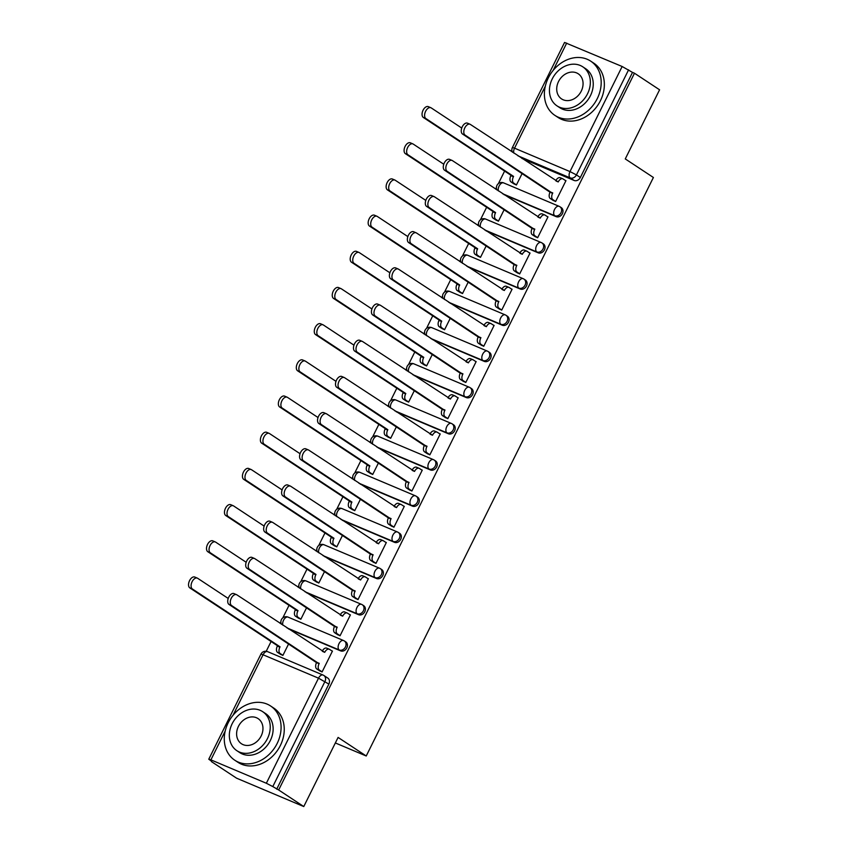 <?xml version="1.0" encoding="UTF-8"?>
<svg xmlns="http://www.w3.org/2000/svg" width="849" height="849" viewBox="0 0 849 849"><rect width="100%" height="100%" fill="white"/><g stroke="black" fill="none" stroke-linecap="round" stroke-linejoin="round"><path stroke-width="1.27" d="M503.945 194.612L556.159 216.654A5.2 4.234 -56.6 0 0 562.378 213.661A5.2 4.234 -56.6 0 0 561.327 207.676L559.937 206.753A5.2 4.234 123.4 0 1 560.998 212.749A5.2 4.234 123.4 0 1 554.768 215.731L502.555 193.699M485.978 230.801L538.202 252.832A5.2 4.234 -56.6 0 0 544.421 249.85A5.2 4.234 -56.6 0 0 543.36 243.854L541.98 242.941A5.2 4.234 123.4 0 1 543.031 248.937A5.2 4.234 123.4 0 1 536.812 251.92L484.599 229.877M468.022 266.979L520.235 289.021A5.2 4.234 -56.6 0 0 526.454 286.039A5.2 4.234 -56.6 0 0 525.404 280.043L524.013 279.13A5.2 4.234 123.4 0 1 525.064 285.115A5.2 4.234 123.4 0 1 518.845 288.108L466.632 266.066M450.055 303.167L502.268 325.209A5.2 4.234 -56.6 0 0 508.498 322.217A5.2 4.234 -56.6 0 0 507.437 316.231L506.046 315.308A5.2 4.234 123.4 0 1 507.108 321.304A5.2 4.234 123.4 0 1 500.889 324.286L448.665 302.255M432.099 339.356L484.312 361.398A5.2 4.234 -56.6 0 0 490.531 358.405A5.2 4.234 -56.6 0 0 489.48 352.409L488.09 351.497A5.2 4.234 123.4 0 1 489.141 357.493A5.2 4.234 123.4 0 1 482.922 360.475L430.708 338.443M414.132 375.545L466.345 397.576A5.2 4.234 -56.6 0 0 472.564 394.594A5.2 4.234 -56.6 0 0 471.513 388.598L470.123 387.685A5.2 4.234 123.4 0 1 471.184 393.681A5.2 4.234 123.4 0 1 464.955 396.663L412.741 374.621M396.165 411.723L448.389 433.765A5.2 4.234 -56.6 0 0 454.608 430.783A5.2 4.234 -56.6 0 0 453.546 424.787L452.167 423.874A5.2 4.234 123.4 0 1 453.217 429.859A5.2 4.234 123.4 0 1 446.998 432.852L394.785 410.81M378.208 447.911L430.422 469.953A5.2 4.234 -56.6 0 0 436.641 466.961A5.2 4.234 -56.6 0 0 435.59 460.975L434.2 460.052A5.2 4.234 123.4 0 1 435.25 466.048A5.2 4.234 123.4 0 1 429.032 469.03L376.818 446.998M360.241 484.1L412.455 506.131A5.2 4.234 -56.6 0 0 418.684 503.149A5.2 4.234 -56.6 0 0 417.623 497.153L416.233 496.241A5.2 4.234 123.4 0 1 417.294 502.237A5.2 4.234 123.4 0 1 411.075 505.219L358.851 483.177M342.285 520.278L394.498 542.32A5.2 4.234 -56.6 0 0 400.717 539.338A5.2 4.234 -56.6 0 0 399.667 533.342L398.277 532.429A5.2 4.234 123.4 0 1 399.327 538.425A5.2 4.234 123.4 0 1 393.108 541.407L340.895 519.365M324.318 556.466L376.531 578.509A5.2 4.234 -56.6 0 0 382.75 575.526A5.2 4.234 -56.6 0 0 381.7 569.53L380.31 568.618A5.2 4.234 123.4 0 1 381.371 574.603A5.2 4.234 123.4 0 1 375.141 577.596L322.928 555.554M306.351 592.655L358.575 614.697A5.2 4.234 -56.6 0 0 364.794 611.704A5.2 4.234 -56.6 0 0 363.733 605.719L362.353 604.796A5.2 4.234 123.4 0 1 363.404 610.792A5.2 4.234 123.4 0 1 357.185 613.774L304.971 591.742M288.395 628.844L340.608 650.875A5.2 4.234 -56.6 0 0 346.827 647.893A5.2 4.234 -56.6 0 0 345.776 641.897L344.386 640.984A5.2 4.234 123.4 0 1 345.437 646.98A5.2 4.234 123.4 0 1 339.218 649.963L287.004 627.92M504.603 171.084L498.374 183.639M496.432 187.544L495.646 189.136M486.636 207.273L480.407 219.817M478.465 223.733L477.679 225.314M468.669 243.461L462.44 256.005M460.498 259.921L459.712 261.503M450.713 279.639L444.483 292.194M442.541 296.11L441.756 297.691M432.746 315.828L426.516 328.383M424.574 332.288L423.789 333.88M414.79 352.017L408.56 364.561M406.618 368.477L405.833 370.058M396.823 388.205L390.593 400.749M388.651 404.665L387.866 406.247M378.856 424.383L372.626 436.938M370.684 440.854L369.899 442.435M360.899 460.572L354.67 473.126M352.728 477.032L351.942 478.624M342.932 496.761L336.703 509.304M334.761 513.221L333.975 514.802M324.976 532.949L318.746 545.493M316.804 549.409L316.019 550.99M307.009 569.127L300.779 581.682M298.837 585.587L298.052 587.179M289.042 605.316L282.813 617.86M280.87 621.776L280.085 623.357M271.086 641.504L266.225 651.279M211.634 761.266L208.769 759.208L210.902 759.855L266.353 783.256L318.513 678.181L263.063 654.77L233.029 715.272M303.772 806.55L278.663 789.984L634.468 73.226L659.577 89.792L625.267 158.922L653.401 177.483L366.227 755.992L338.093 737.431L303.772 806.55L236.574 778.183L211.454 761.617M545.313 86.184L514.536 148.172L512.403 147.524L564.564 42.45L622.147 66.498L632.505 72.398L580.345 177.483A5.2 4.234 123.4 0 1 574.126 180.466L521.912 158.423M632.505 72.398L634.468 73.226M276.71 789.156L328.871 684.082L318.513 678.181A5.2 2.993 -67.1 0 1 323.055 675.051A5.2 2.993 -67.1 0 1 323.342 675.21A5.2 4.234 123.4 0 1 323.904 675.507A5.2 4.234 123.4 0 1 324.955 681.503L272.794 786.577L278.663 789.984M272.794 786.577L266.353 783.256M319.224 670.572L322.089 671.962L332.447 651.087L331.609 650.727M297.999 617.839L300.864 619.229L306.627 607.608M337.18 634.383L340.046 635.774L350.414 614.899L349.565 614.538M315.955 581.661L318.821 583.051L324.594 571.419M355.147 598.195L358.013 599.585L368.37 578.71L367.532 578.36M333.922 545.472L336.788 546.862L342.561 535.231M373.114 562.006L375.969 563.396L386.337 542.522L385.488 542.171M351.889 509.283L354.744 510.673L360.517 499.053M391.071 525.828L393.936 527.218L404.304 506.344L403.455 505.983M369.846 473.095L372.711 474.485L378.484 462.864M409.038 489.64L411.903 491.03L422.261 470.155L421.422 469.794M387.813 436.917L390.678 438.307L396.441 426.676M426.994 453.451L429.859 454.841L440.228 433.966L439.379 433.616M405.769 400.728L408.634 402.118L414.408 390.487M444.961 417.262L447.826 418.663L458.184 397.778L457.346 397.428M423.736 364.539L426.601 365.93L432.374 354.309M462.928 381.084L465.793 382.474L476.151 361.6L475.302 361.239M441.703 328.351L444.558 329.752L450.331 318.12M480.884 344.896L483.75 346.286L494.118 325.411L493.269 325.05M459.659 292.173L462.525 293.563L468.298 281.932M498.851 308.707L501.717 310.097L512.074 289.222L511.236 288.872M477.626 255.984L480.492 257.374L486.265 245.754M516.808 272.529L519.673 273.919L530.041 253.044L529.192 252.684M495.583 219.795L498.448 221.186L504.221 209.565M534.774 236.34L537.64 237.731L547.998 216.856L547.159 216.495M513.549 183.607L516.415 185.008L522.188 173.376M552.741 200.152L555.607 201.542L565.965 180.667L565.126 180.306M335.344 742.949L366.227 755.992M280.032 654.027L282.897 655.417L288.671 643.797M328.871 684.082A5.2 4.234 -56.6 0 0 327.81 678.086L323.904 675.507A5.2 5.2 0 0 0 323.055 675.051L267.605 651.65A5.2 2.993 -67.1 0 1 267.891 651.799M332.373 651.236L329.55 649.368A5.2 2.993 112.9 0 0 329.263 649.22A5.2 2.993 112.9 0 0 324.721 652.34L236.85 594.831A5.975 3.438 112.9 0 0 236.521 594.661A5.975 3.438 112.9 0 0 231.161 598.545A5.975 3.438 112.9 0 0 231.544 605.507L319.075 663.706A5.2 2.993 112.9 0 0 319.298 670.01L316.751 668.938A5.2 2.993 -67.1 0 1 316.528 662.634L228.997 604.435A5.975 3.438 -67.1 0 1 228.614 597.463A5.975 3.438 -67.1 0 1 233.974 593.589L236.521 594.661M319.988 671.071L316.751 668.938M322.227 651.162A5.2 2.993 -67.1 0 1 326.716 648.137A5.2 2.993 -67.1 0 1 327.003 648.296M322.121 671.877L319.298 670.01M319.245 663.356L316.698 662.284M280.807 654.537L277.559 652.393A5.2 2.993 -67.1 0 1 277.336 646.089L279.883 647.171A5.2 2.993 112.9 0 0 280.106 653.475L282.94 655.332M228.222 598.449L197.658 578.296A5.975 3.438 112.9 0 0 197.329 578.116A5.975 3.438 112.9 0 0 191.97 582A5.975 3.438 112.9 0 0 192.362 588.962L280.064 646.821M277.517 645.749L189.815 587.89A5.975 3.438 -67.1 0 1 189.423 580.928A5.975 3.438 -67.1 0 1 194.782 577.044L197.329 578.116M350.34 615.047L347.506 613.18A5.2 2.993 112.9 0 0 347.23 613.031A5.2 2.993 112.9 0 0 342.678 616.151L254.806 558.653A5.975 3.438 112.9 0 0 254.488 558.472A5.975 3.438 112.9 0 0 249.118 562.356A5.975 3.438 112.9 0 0 249.51 569.318L337.042 627.517A5.2 2.993 112.9 0 0 337.265 633.832L334.718 632.749A5.2 2.993 -67.1 0 1 334.495 626.445L246.963 568.246A5.975 3.438 -67.1 0 1 246.571 561.285A5.975 3.438 -67.1 0 1 251.941 557.4L254.488 558.472M337.955 634.893L334.718 632.749M340.184 614.973A5.2 2.993 -67.1 0 1 344.683 611.959A5.2 2.993 -67.1 0 1 344.959 612.108M340.088 635.689L337.265 633.832M337.212 627.178L334.665 626.095M368.296 578.859L365.473 576.991A5.2 2.993 112.9 0 0 365.187 576.842A5.2 2.993 112.9 0 0 360.645 579.973L272.773 522.464A5.975 3.438 112.9 0 0 272.444 522.294A5.975 3.438 112.9 0 0 267.085 526.168A5.975 3.438 112.9 0 0 267.477 533.13L354.999 591.339A5.2 2.993 112.9 0 0 355.222 597.643L352.675 596.56A5.2 2.993 -67.1 0 1 352.452 590.257L264.93 532.058A5.975 3.438 -67.1 0 1 264.538 525.096A5.975 3.438 -67.1 0 1 269.897 521.212L272.444 522.294M355.911 598.704L352.675 596.56M358.151 578.785A5.2 2.993 -67.1 0 1 362.64 575.771A5.2 2.993 -67.1 0 1 362.926 575.919M358.055 599.511L355.222 597.643M355.179 590.989L352.632 589.917M298.763 618.348L295.526 616.215A5.2 2.993 -67.1 0 1 295.303 609.911L297.85 610.983A5.2 2.993 112.9 0 0 298.073 617.287L300.896 619.154M246.178 562.271L215.625 542.108A5.975 3.438 112.9 0 0 215.296 541.938A5.975 3.438 112.9 0 0 209.936 545.811A5.975 3.438 112.9 0 0 210.319 552.784L298.02 610.633M295.473 609.561L207.772 551.701A5.975 3.438 -67.1 0 1 207.389 544.74A5.975 3.438 -67.1 0 1 212.749 540.855L215.296 541.938M316.73 582.159L313.483 580.026A5.2 2.993 -67.1 0 1 313.27 573.722L315.817 574.794A5.2 2.993 112.9 0 0 316.03 581.098L318.863 582.966M264.145 526.083L233.581 505.919A5.975 3.438 112.9 0 0 233.263 505.749A5.975 3.438 112.9 0 0 227.893 509.633A5.975 3.438 112.9 0 0 228.285 516.595L315.987 574.444M313.44 573.372L225.738 515.513A5.975 3.438 -67.1 0 1 225.346 508.551A5.975 3.438 -67.1 0 1 230.716 504.677L233.263 505.749M277.177 743.437A32.495 26.436 -56.6 0 0 270.576 705.975A32.495 26.436 -56.6 0 0 228.19 722.764A32.495 26.436 -56.6 0 0 234.791 760.226A32.495 26.436 -56.6 0 0 277.177 743.437M234.791 760.226L237.953 762.306A32.495 26.436 -56.6 0 0 280.34 745.528A32.495 26.436 -56.6 0 0 273.739 708.066L270.576 705.975M262.67 711.664L265.567 713.574A23.401 19.028 123.4 0 1 270.322 740.551A23.401 19.028 123.4 0 1 239.8 752.639L236.903 750.718A23.401 19.028 -56.6 0 0 267.424 738.63A23.401 19.028 -56.6 0 0 262.67 711.664A23.401 19.028 -56.6 0 0 232.148 723.751A23.401 19.028 -56.6 0 0 236.903 750.718M238.42 726.394A15.08 12.268 -56.6 0 0 241.487 743.777A15.08 12.268 -56.6 0 0 261.152 735.987A15.08 12.268 -56.6 0 0 258.085 718.604A15.08 12.268 -56.6 0 0 238.42 726.394M597.282 98.59A32.495 26.436 -56.6 0 0 590.681 61.128A32.495 26.436 -56.6 0 0 548.305 77.917A32.495 26.436 -56.6 0 0 554.896 115.379A32.495 26.436 -56.6 0 0 597.282 98.59M554.896 115.379L558.058 117.459A32.495 26.436 -56.6 0 0 600.445 100.67A32.495 26.436 -56.6 0 0 593.844 63.208L590.681 61.128M582.775 66.816L585.672 68.727A23.401 19.028 123.4 0 1 590.426 95.704A23.401 19.028 123.4 0 1 559.916 107.781L557.008 105.87A23.401 19.028 -56.6 0 0 587.529 93.783A23.401 19.028 -56.6 0 0 582.775 66.816A23.401 19.028 -56.6 0 0 552.253 78.893A23.401 19.028 -56.6 0 0 557.008 105.87M558.525 81.546A15.08 12.268 -56.6 0 0 561.592 98.93A15.08 12.268 -56.6 0 0 581.257 91.14A15.08 12.268 -56.6 0 0 578.19 73.757A15.08 12.268 -56.6 0 0 558.525 81.546M386.263 542.681L383.43 540.813A5.2 2.993 112.9 0 0 383.154 540.664A5.2 2.993 112.9 0 0 378.612 543.784L290.729 486.275A5.975 3.438 112.9 0 0 290.411 486.106A5.975 3.438 112.9 0 0 285.041 489.99A5.975 3.438 112.9 0 0 285.434 496.952L372.966 555.15A5.2 2.993 112.9 0 0 373.189 561.454L370.642 560.382A5.2 2.993 -67.1 0 1 370.419 554.079L282.887 495.869A5.975 3.438 -67.1 0 1 282.494 488.907A5.975 3.438 -67.1 0 1 287.864 485.034L290.411 486.106M373.878 562.516L370.642 560.382M376.118 542.607A5.2 2.993 -67.1 0 1 380.607 539.582A5.2 2.993 -67.1 0 1 380.883 539.731M376.011 563.322L373.189 561.454M373.136 554.8L370.589 553.728M404.23 506.492L401.397 504.624A5.2 2.993 112.9 0 0 401.11 504.476A5.2 2.993 112.9 0 0 396.568 507.596L308.696 450.087A5.975 3.438 112.9 0 0 308.378 449.917A5.975 3.438 112.9 0 0 303.008 453.801A5.975 3.438 112.9 0 0 303.401 460.763L390.933 518.962A5.2 2.993 112.9 0 0 391.145 525.266L388.598 524.194A5.2 2.993 -67.1 0 1 388.386 517.89L300.854 459.691A5.975 3.438 -67.1 0 1 300.461 452.719A5.975 3.438 -67.1 0 1 305.831 448.845L308.378 449.917M391.845 526.327L388.598 524.194M394.074 506.418A5.2 2.993 -67.1 0 1 398.563 503.404A5.2 2.993 -67.1 0 1 398.85 503.553M393.978 527.133L391.145 525.266M391.102 518.622L388.555 517.54M422.186 470.304L419.364 468.436A5.2 2.993 112.9 0 0 419.077 468.287A5.2 2.993 112.9 0 0 414.535 471.418L326.663 413.909A5.975 3.438 112.9 0 0 326.334 413.728A5.975 3.438 112.9 0 0 320.975 417.612A5.975 3.438 112.9 0 0 321.368 424.574L408.889 482.784A5.2 2.993 112.9 0 0 409.112 489.088L406.565 488.005A5.2 2.993 -67.1 0 1 406.342 481.701L318.81 423.502A5.975 3.438 -67.1 0 1 318.428 416.541A5.975 3.438 -67.1 0 1 323.787 412.656L326.334 413.728M409.802 490.149L406.565 488.005M412.041 470.229A5.2 2.993 -67.1 0 1 416.53 467.215A5.2 2.993 -67.1 0 1 416.817 467.364M411.935 490.945L409.112 489.088M409.059 482.434L406.512 481.351M334.686 545.981L331.45 543.838A5.2 2.993 -67.1 0 1 331.227 537.534L333.774 538.606A5.2 2.993 112.9 0 0 333.997 544.909L336.83 546.777M282.101 489.894L251.548 469.741A5.975 3.438 112.9 0 0 251.219 469.561A5.975 3.438 112.9 0 0 245.86 473.445A5.975 3.438 112.9 0 0 246.252 480.407L333.954 538.266M331.407 537.184L243.705 479.335A5.975 3.438 -67.1 0 1 243.313 472.373A5.975 3.438 -67.1 0 1 248.672 468.489L251.219 469.561M352.653 509.793L349.417 507.649A5.2 2.993 -67.1 0 1 349.194 501.345L351.741 502.428A5.2 2.993 112.9 0 0 351.964 508.731L354.786 510.599M300.068 453.716L269.504 433.552A5.975 3.438 112.9 0 0 269.186 433.383A5.975 3.438 112.9 0 0 263.816 437.256A5.975 3.438 112.9 0 0 264.209 444.218L351.911 502.077M349.363 501.006L261.662 443.146A5.975 3.438 -67.1 0 1 261.269 436.184A5.975 3.438 -67.1 0 1 266.639 432.3L269.186 433.383M370.62 473.604L367.373 471.471A5.2 2.993 -67.1 0 1 367.15 465.167L369.697 466.239A5.2 2.993 112.9 0 0 369.92 472.543L372.753 474.411M318.035 417.528L287.471 397.364A5.975 3.438 112.9 0 0 287.142 397.194A5.975 3.438 112.9 0 0 281.783 401.068A5.975 3.438 112.9 0 0 282.176 408.04L369.877 465.889M367.33 464.817L279.629 406.958A5.975 3.438 -67.1 0 1 279.236 399.996A5.975 3.438 -67.1 0 1 284.595 396.122L287.142 397.194M440.153 434.115L437.32 432.258A5.2 2.993 112.9 0 0 437.044 432.099A5.2 2.993 112.9 0 0 432.491 435.229L344.62 377.72A5.975 3.438 112.9 0 0 344.301 377.55A5.975 3.438 112.9 0 0 338.931 381.424A5.975 3.438 112.9 0 0 339.324 388.386L426.856 446.595A5.2 2.993 112.9 0 0 427.079 452.899L424.532 451.827A5.2 2.993 -67.1 0 1 424.309 445.523L336.777 387.314A5.975 3.438 -67.1 0 1 336.384 380.352A5.975 3.438 -67.1 0 1 341.754 376.468L344.301 377.55M427.769 453.96L424.532 451.827M429.997 434.041A5.2 2.993 -67.1 0 1 434.497 431.027A5.2 2.993 -67.1 0 1 434.773 431.175M429.902 454.767L427.079 452.899M427.026 446.245L424.479 445.173M388.577 437.415L385.34 435.282A5.2 2.993 -67.1 0 1 385.117 428.978L387.664 430.05A5.2 2.993 112.9 0 0 387.887 436.354L390.71 438.222M335.992 381.339L305.438 361.175A5.975 3.438 112.9 0 0 305.109 361.005A5.975 3.438 112.9 0 0 299.75 364.89A5.975 3.438 112.9 0 0 300.132 371.851L387.834 429.7M385.287 428.628L297.585 370.78A5.975 3.438 -67.1 0 1 297.203 363.807A5.975 3.438 -67.1 0 1 302.562 359.934L305.109 361.005M458.11 397.937L455.287 396.069A5.2 2.993 112.9 0 0 455 395.921A5.2 2.993 112.9 0 0 450.458 399.041L362.587 341.531A5.975 3.438 112.9 0 0 362.258 341.362A5.975 3.438 112.9 0 0 356.898 345.246A5.975 3.438 112.9 0 0 357.291 352.208L444.812 410.407A5.2 2.993 112.9 0 0 445.035 416.71L442.488 415.639A5.2 2.993 -67.1 0 1 442.265 409.335L354.744 351.125A5.975 3.438 -67.1 0 1 354.351 344.163A5.975 3.438 -67.1 0 1 359.711 340.29L362.258 341.362M445.725 417.772L442.488 415.639M447.964 397.863A5.2 2.993 -67.1 0 1 452.453 394.838A5.2 2.993 -67.1 0 1 452.74 394.997M447.869 418.578L445.035 416.71M444.993 410.056L442.446 408.985M406.544 401.237L403.296 399.094A5.2 2.993 -67.1 0 1 403.084 392.79L405.631 393.872A5.2 2.993 112.9 0 0 405.854 400.176L408.677 402.033M353.959 345.15L323.395 324.997A5.975 3.438 112.9 0 0 323.076 324.817A5.975 3.438 112.9 0 0 317.706 328.701A5.975 3.438 112.9 0 0 318.099 335.663L405.801 393.522M403.254 392.44L315.552 334.591A5.975 3.438 -67.1 0 1 315.159 327.629A5.975 3.438 -67.1 0 1 320.529 323.745L323.076 324.817M476.077 361.748L473.243 359.88A5.2 2.993 112.9 0 0 472.967 359.732A5.2 2.993 112.9 0 0 468.425 362.852L380.543 305.353A5.975 3.438 112.9 0 0 380.225 305.173A5.975 3.438 112.9 0 0 374.865 309.057A5.975 3.438 112.9 0 0 375.247 316.019L462.779 374.218A5.2 2.993 112.9 0 0 463.002 380.522L460.455 379.45A5.2 2.993 -67.1 0 1 460.232 373.146L372.7 314.947A5.975 3.438 -67.1 0 1 372.308 307.985A5.975 3.438 -67.1 0 1 377.678 304.101L380.225 305.173M463.692 381.594L460.455 379.45M465.931 361.674A5.2 2.993 -67.1 0 1 470.42 358.66A5.2 2.993 -67.1 0 1 470.696 358.809M465.825 382.39L463.002 380.522M462.949 373.878L460.402 372.796M424.5 365.049L421.263 362.916A5.2 2.993 -67.1 0 1 421.04 356.601L423.587 357.684A5.2 2.993 112.9 0 0 423.81 363.988L426.644 365.855M371.915 308.972L341.362 288.809A5.975 3.438 112.9 0 0 341.033 288.639A5.975 3.438 112.9 0 0 335.673 292.512A5.975 3.438 112.9 0 0 336.066 299.474L423.768 357.333M421.221 356.262L333.519 298.402A5.975 3.438 -67.1 0 1 333.126 291.44A5.975 3.438 -67.1 0 1 338.486 287.556L341.033 288.639M494.044 325.56L491.21 323.692A5.2 2.993 112.9 0 0 490.934 323.543A5.2 2.993 112.9 0 0 486.381 326.674L398.51 269.165A5.975 3.438 112.9 0 0 398.192 268.995A5.975 3.438 112.9 0 0 392.822 272.869A5.975 3.438 112.9 0 0 393.214 279.83L480.746 338.04A5.2 2.993 112.9 0 0 480.959 344.344L478.412 343.261A5.2 2.993 -67.1 0 1 478.199 336.957L390.667 278.759A5.975 3.438 -67.1 0 1 390.275 271.797A5.975 3.438 -67.1 0 1 395.645 267.913L398.192 268.995M481.659 345.405L478.412 343.261M483.888 325.485A5.2 2.993 -67.1 0 1 488.377 322.471A5.2 2.993 -67.1 0 1 488.663 322.62M483.792 346.201L480.959 344.344M480.916 337.69L478.369 336.618M442.467 328.86L439.23 326.727A5.2 2.993 -67.1 0 1 439.007 320.423L441.554 321.495A5.2 2.993 112.9 0 0 441.777 327.799L444.6 329.667M389.882 272.784L359.318 252.62A5.975 3.438 112.9 0 0 359 252.45A5.975 3.438 112.9 0 0 353.63 256.334A5.975 3.438 112.9 0 0 354.022 263.296L441.724 321.145M439.177 320.073L351.475 262.214A5.975 3.438 -67.1 0 1 351.083 255.252A5.975 3.438 -67.1 0 1 356.453 251.378L359 252.45M512 289.371L509.177 287.514A5.2 2.993 112.9 0 0 508.891 287.355A5.2 2.993 112.9 0 0 504.348 290.485L416.477 232.976A5.975 3.438 112.9 0 0 416.148 232.806A5.975 3.438 112.9 0 0 410.789 236.68A5.975 3.438 112.9 0 0 411.181 243.652L498.703 301.851A5.2 2.993 112.9 0 0 498.925 308.155L496.378 307.083A5.2 2.993 -67.1 0 1 496.156 300.779L408.634 242.57A5.975 3.438 -67.1 0 1 408.242 235.608A5.975 3.438 -67.1 0 1 413.601 231.724L416.148 232.806M499.615 309.216L496.378 307.083M501.855 289.297A5.2 2.993 -67.1 0 1 506.344 286.283A5.2 2.993 -67.1 0 1 506.63 286.431M501.748 310.023L498.925 308.155M498.872 301.501L496.325 300.429M460.434 292.672L457.187 290.538A5.2 2.993 -67.1 0 1 456.964 284.235L459.521 285.306A5.2 2.993 112.9 0 0 459.733 291.61L462.567 293.478M407.849 236.595L377.285 216.442A5.975 3.438 112.9 0 0 376.967 216.262A5.975 3.438 112.9 0 0 371.597 220.146A5.975 3.438 112.9 0 0 371.989 227.108L459.691 284.967M457.144 283.884L369.442 226.036A5.975 3.438 -67.1 0 1 369.05 219.074A5.975 3.438 -67.1 0 1 374.409 215.19L376.967 216.262M529.967 253.193L527.133 251.325A5.2 2.993 112.9 0 0 526.858 251.177A5.2 2.993 112.9 0 0 522.305 254.297L434.433 196.788A5.975 3.438 112.9 0 0 434.115 196.618A5.975 3.438 112.9 0 0 428.745 200.502A5.975 3.438 112.9 0 0 429.138 207.464L516.67 265.663A5.2 2.993 112.9 0 0 516.892 271.967L514.345 270.895A5.2 2.993 -67.1 0 1 514.123 264.591L426.591 206.392A5.975 3.438 -67.1 0 1 426.198 199.419A5.975 3.438 -67.1 0 1 431.568 195.546L434.115 196.618M517.582 273.028L514.345 270.895M519.821 253.119A5.2 2.993 -67.1 0 1 524.311 250.094A5.2 2.993 -67.1 0 1 524.586 250.253M519.715 273.834L516.892 271.967M516.839 265.312L514.292 264.241M478.39 256.494L475.153 254.35A5.2 2.993 -67.1 0 1 474.931 248.046L477.478 249.128A5.2 2.993 112.9 0 0 477.7 255.432L480.523 257.289M425.805 200.406L395.252 180.253A5.975 3.438 112.9 0 0 394.923 180.073A5.975 3.438 112.9 0 0 389.564 183.957A5.975 3.438 112.9 0 0 389.946 190.919L477.647 248.778M475.1 247.706L387.399 189.847A5.975 3.438 -67.1 0 1 387.017 182.885A5.975 3.438 -67.1 0 1 392.376 179.001L394.923 180.073M547.923 217.004L545.1 215.137A5.2 2.993 112.9 0 0 544.814 214.988A5.2 2.993 112.9 0 0 540.272 218.108L452.4 160.61A5.975 3.438 112.9 0 0 452.071 160.429A5.975 3.438 112.9 0 0 446.712 164.313A5.975 3.438 112.9 0 0 447.105 171.275L534.626 229.474A5.2 2.993 112.9 0 0 534.849 235.778L532.302 234.706A5.2 2.993 -67.1 0 1 532.079 228.402L444.558 170.203A5.975 3.438 -67.1 0 1 444.165 163.241A5.975 3.438 -67.1 0 1 449.524 159.357L452.071 160.429M535.539 236.85L532.302 234.706M537.778 216.93A5.2 2.993 -67.1 0 1 542.267 213.916A5.2 2.993 -67.1 0 1 542.553 214.065M537.682 237.646L534.849 235.778M534.806 229.134L532.259 228.052M496.357 220.305L493.12 218.172A5.2 2.993 -67.1 0 1 492.898 211.868L495.445 212.94A5.2 2.993 112.9 0 0 495.667 219.244L498.49 221.111M443.772 164.228L413.208 144.065A5.975 3.438 112.9 0 0 412.89 143.895A5.975 3.438 112.9 0 0 407.52 147.768A5.975 3.438 112.9 0 0 407.913 154.73L495.614 212.59M493.067 211.518L405.366 153.658A5.975 3.438 -67.1 0 1 404.973 146.697A5.975 3.438 -67.1 0 1 410.343 142.812L412.89 143.895M565.89 180.816L563.057 178.948A5.2 2.993 112.9 0 0 562.781 178.799A5.2 2.993 112.9 0 0 558.239 181.93L470.357 124.421A5.975 3.438 112.9 0 0 470.038 124.251A5.975 3.438 112.9 0 0 464.679 128.125A5.975 3.438 112.9 0 0 465.061 135.087L552.593 193.296A5.2 2.993 112.9 0 0 552.816 199.6L550.269 198.517A5.2 2.993 -67.1 0 1 550.046 192.214L462.514 134.015A5.975 3.438 -67.1 0 1 462.132 127.053A5.975 3.438 -67.1 0 1 467.491 123.169L470.038 124.251M553.506 200.661L550.269 198.517M555.745 180.741A5.2 2.993 -67.1 0 1 560.234 177.728A5.2 2.993 -67.1 0 1 560.51 177.876M555.639 201.468L552.816 199.6M552.763 192.946L550.216 191.874M514.314 184.116L511.077 181.983A5.2 2.993 -67.1 0 1 510.854 175.679L513.401 176.751A5.2 2.993 112.9 0 0 513.624 183.055L516.457 184.923M461.729 128.04L431.175 107.876A5.975 3.438 112.9 0 0 430.846 107.706A5.975 3.438 112.9 0 0 425.487 111.59A5.975 3.438 112.9 0 0 425.88 118.552L513.581 176.401M511.034 175.329L423.333 117.47A5.975 3.438 -67.1 0 1 422.94 110.508A5.975 3.438 -67.1 0 1 428.299 106.634L430.846 107.706M556.159 216.654L554.768 215.731A5.2 2.993 -67.1 0 1 554.556 209.427A5.2 2.993 112.9 0 1 559.098 206.307A5.2 2.993 112.9 0 1 559.374 206.456A5.2 4.234 123.4 0 1 559.937 206.753A5.2 5.2 0 0 0 559.098 206.307L503.648 182.896A5.2 2.993 112.9 0 0 499.106 186.027A5.2 2.993 112.9 0 0 498.384 190.94M538.202 252.832L536.812 251.92A5.2 2.993 -67.1 0 1 536.589 245.616A5.2 2.993 112.9 0 1 541.131 242.496A5.2 2.993 112.9 0 1 541.418 242.644A5.2 4.234 123.4 0 1 541.98 242.941A5.2 5.2 0 0 0 541.131 242.496L485.681 219.084A5.2 2.993 112.9 0 0 481.139 222.215A5.2 2.993 112.9 0 0 480.428 227.129M520.235 289.021L518.845 288.108A5.2 2.993 -67.1 0 1 518.622 281.804A5.2 2.993 112.9 0 1 523.175 278.674A5.2 2.993 112.9 0 1 523.451 278.822A5.2 4.234 123.4 0 1 524.013 279.13A5.2 5.2 0 0 0 523.175 278.674L467.725 255.273A5.2 2.993 112.9 0 0 463.172 258.393A5.2 2.993 112.9 0 0 462.461 263.317M502.268 325.209L500.889 324.286A5.2 2.993 -67.1 0 1 500.666 317.982A5.2 2.993 112.9 0 1 505.208 314.862A5.2 2.993 112.9 0 1 505.495 315.011A5.2 4.234 123.4 0 1 506.046 315.308A5.2 5.2 0 0 0 505.208 314.862L449.758 291.462A5.2 2.993 112.9 0 0 445.216 294.582A5.2 2.993 112.9 0 0 444.505 299.506M484.312 361.398L482.922 360.475A5.2 2.993 -67.1 0 1 482.699 354.171A5.2 2.993 112.9 0 1 487.252 351.051A5.2 2.993 112.9 0 1 487.528 351.199A5.2 4.234 123.4 0 1 488.09 351.497A5.2 5.2 0 0 0 487.252 351.051L431.791 327.64A5.2 2.993 112.9 0 0 427.249 330.77A5.2 2.993 112.9 0 0 426.538 335.684M466.345 397.576L464.955 396.663A5.2 2.993 -67.1 0 1 464.743 390.36A5.2 2.993 112.9 0 1 469.285 387.229A5.2 2.993 112.9 0 1 469.561 387.388A5.2 4.234 123.4 0 1 470.123 387.685A5.2 5.2 0 0 0 469.285 387.229L413.834 363.828A5.2 2.993 112.9 0 0 409.292 366.959A5.2 2.993 112.9 0 0 408.571 371.873M448.389 433.765L446.998 432.852A5.2 2.993 -67.1 0 1 446.776 426.548A5.2 2.993 112.9 0 1 451.318 423.418A5.2 2.993 112.9 0 1 451.604 423.566A5.2 4.234 123.4 0 1 452.167 423.874A5.2 5.2 0 0 0 451.318 423.418L395.867 400.017A5.2 2.993 112.9 0 0 391.325 403.137A5.2 2.993 112.9 0 0 390.614 408.061M430.422 469.953L429.032 469.03A5.2 2.993 -67.1 0 1 428.809 462.726A5.2 2.993 112.9 0 1 433.361 459.606A5.2 2.993 112.9 0 1 433.637 459.755A5.2 4.234 123.4 0 1 434.2 460.052A5.2 5.2 0 0 0 433.361 459.606L377.911 436.206A5.2 2.993 112.9 0 0 373.358 439.326A5.2 2.993 112.9 0 0 372.647 444.25M412.455 506.131L411.075 505.219A5.2 2.993 -67.1 0 1 410.852 498.915A5.2 2.993 112.9 0 1 415.394 495.795A5.2 2.993 112.9 0 1 415.681 495.943A5.2 4.234 123.4 0 1 416.233 496.241A5.2 5.2 0 0 0 415.394 495.795L359.944 472.384A5.2 2.993 112.9 0 0 355.402 475.514A5.2 2.993 112.9 0 0 354.691 480.428M394.498 542.32L393.108 541.407A5.2 2.993 -67.1 0 1 392.885 535.103A5.2 2.993 112.9 0 1 397.428 531.973A5.2 2.993 112.9 0 1 397.714 532.132A5.2 4.234 123.4 0 1 398.277 532.429A5.2 5.2 0 0 0 397.428 531.973L341.977 508.572A5.2 2.993 112.9 0 0 337.435 511.692A5.2 2.993 112.9 0 0 336.724 516.616M376.531 578.509L375.141 577.596A5.2 2.993 -67.1 0 1 374.929 571.292A5.2 2.993 112.9 0 1 379.471 568.161A5.2 2.993 112.9 0 1 379.747 568.31A5.2 4.234 123.4 0 1 380.31 568.618A5.2 5.2 0 0 0 379.471 568.161L324.021 544.761A5.2 2.993 112.9 0 0 319.468 547.881A5.2 2.993 112.9 0 0 318.757 552.805M358.575 614.697L357.185 613.774A5.2 2.993 -67.1 0 1 356.962 607.47A5.2 2.993 112.9 0 1 361.504 604.35A5.2 2.993 112.9 0 1 361.791 604.499A5.2 4.234 123.4 0 1 362.353 604.796A5.2 5.2 0 0 0 361.504 604.35L306.054 580.939A5.2 2.993 112.9 0 0 301.512 584.07A5.2 2.993 112.9 0 0 300.801 588.983M340.608 650.875L339.218 649.963A5.2 2.993 -67.1 0 1 338.995 643.659A5.2 2.993 112.9 0 1 343.548 640.539A5.2 2.993 112.9 0 1 343.824 640.687A5.2 4.234 123.4 0 1 344.386 640.984A5.2 5.2 0 0 0 343.548 640.539L288.098 617.127A5.2 2.993 112.9 0 0 283.545 620.258A5.2 2.993 112.9 0 0 282.834 625.172M574.126 180.466L570.21 177.887L517.996 155.845M513.825 153.096A5.2 2.993 112.9 0 1 514.536 148.172L569.987 171.583L622.147 66.498M566.697 43.097L553.134 70.425M225.208 731.031L210.902 759.855M288.373 617.276A5.2 2.993 112.9 0 0 288.098 617.127A5.2 5.2 0 0 0 281.422 624.238M306.34 581.098A5.2 2.993 112.9 0 0 306.054 580.939A5.2 5.2 0 0 0 299.379 588.049M324.297 544.909A5.2 2.993 112.9 0 0 324.021 544.761A5.2 5.2 0 0 0 317.346 551.871M342.264 508.721A5.2 2.993 112.9 0 0 341.977 508.572A5.2 5.2 0 0 0 335.302 515.683M360.231 472.532A5.2 2.993 112.9 0 0 359.944 472.384A5.2 5.2 0 0 0 353.269 479.494M378.187 436.354A5.2 2.993 112.9 0 0 377.911 436.206A5.2 5.2 0 0 0 371.236 443.305M396.154 400.166A5.2 2.993 112.9 0 0 395.867 400.017A5.2 5.2 0 0 0 389.192 407.127M414.11 363.977A5.2 2.993 112.9 0 0 413.834 363.828A5.2 5.2 0 0 0 407.159 370.939M432.077 327.799A5.2 2.993 112.9 0 0 431.791 327.64A5.2 5.2 0 0 0 425.126 334.75M450.044 291.61A5.2 2.993 112.9 0 0 449.758 291.462A5.2 5.2 0 0 0 443.082 298.572M468.001 255.422A5.2 2.993 112.9 0 0 467.725 255.273A5.2 5.2 0 0 0 461.049 262.383M485.968 219.233A5.2 2.993 112.9 0 0 485.681 219.084A5.2 5.2 0 0 0 479.006 226.195M503.924 183.055A5.2 2.993 112.9 0 0 503.648 182.896A5.2 5.2 0 0 0 496.973 190.006M580.345 177.483L576.429 174.894A5.2 4.234 123.4 0 1 570.21 177.887A5.2 2.993 112.9 0 1 569.987 171.583L576.429 174.894L628.6 69.82M260.93 654.133L263.063 654.77A5.2 2.993 -67.1 0 1 267.605 651.65A5.2 5.2 0 0 0 260.93 654.133L208.769 759.208M324.721 652.34L322.779 651.523M319.075 663.706L316.528 662.634M231.544 605.507L228.997 604.435M277.336 646.089L279.883 647.171M277.559 652.393L280.106 653.475M189.815 587.89L192.362 588.962M342.678 616.151L340.736 615.334M337.042 627.517L334.495 626.445M249.51 569.318L246.963 568.246M360.645 579.973L358.702 579.145M354.999 591.339L352.452 590.257M267.477 533.13L264.93 532.058M295.303 609.911L297.85 610.983M295.526 616.215L298.073 617.287M207.772 551.701L210.319 552.784M313.27 573.722L315.817 574.794M313.483 580.026L316.03 581.098M225.738 515.513L228.285 516.595M378.612 543.784L376.659 542.967M372.966 555.15L370.419 554.079M285.434 496.952L282.887 495.869M396.568 507.596L394.626 506.779M390.933 518.962L388.386 517.89M303.401 460.763L300.854 459.691M414.535 471.418L412.593 470.59M408.889 482.784L406.342 481.701M321.368 424.574L318.81 423.502M331.227 537.534L333.774 538.606M331.45 543.838L333.997 544.909M243.705 479.335L246.252 480.407M349.194 501.345L351.741 502.428M349.417 507.649L351.964 508.731M261.662 443.146L264.209 444.218M367.15 465.167L369.697 466.239M367.373 471.471L369.92 472.543M279.629 406.958L282.176 408.04M432.491 435.229L430.549 434.412M426.856 446.595L424.309 445.523M339.324 388.386L336.777 387.314M385.117 428.978L387.664 430.05M385.34 435.282L387.887 436.354M297.585 370.78L300.132 371.851M450.458 399.041L448.516 398.223M444.812 410.407L442.265 409.335M357.291 352.208L354.744 351.125M403.084 392.79L405.631 393.872M403.296 399.094L405.854 400.176M315.552 334.591L318.099 335.663M468.425 362.852L466.472 362.035M462.779 374.218L460.232 373.146M375.247 316.019L372.7 314.947M421.04 356.601L423.587 357.684M421.263 362.916L423.81 363.988M333.519 298.402L336.066 299.474M486.381 326.674L484.439 325.846M480.746 338.04L478.199 336.957M393.214 279.83L390.667 278.759M439.007 320.423L441.554 321.495M439.23 326.727L441.777 327.799M351.475 262.214L354.022 263.296M504.348 290.485L502.406 289.668M498.703 301.851L496.156 300.779M411.181 243.652L408.634 242.57M456.964 284.235L459.521 285.306M457.187 290.538L459.733 291.61M369.442 226.036L371.989 227.108M522.305 254.297L520.363 253.48M516.67 265.663L514.123 264.591M429.138 207.464L426.591 206.392M474.931 248.046L477.478 249.128M475.153 254.35L477.7 255.432M387.399 189.847L389.946 190.919M540.272 218.108L538.33 217.291M534.626 229.474L532.079 228.402M447.105 171.275L444.558 170.203M492.898 211.868L495.445 212.94M493.12 218.172L495.667 219.244M405.366 153.658L407.913 154.73M558.239 181.93L556.286 181.102M552.593 193.296L550.046 192.214M465.061 135.087L462.514 134.015M510.854 175.679L513.401 176.751M511.077 181.983L513.624 183.055M423.333 117.47L425.88 118.552M512.403 147.524A5.2 5.2 0 0 0 512.414 152.162M329.263 649.22L326.716 648.137M347.23 613.031L344.683 611.959M365.187 576.842L362.64 575.771M383.154 540.664L380.607 539.582M401.11 504.476L398.563 503.404M419.077 468.287L416.53 467.215M437.044 432.099L434.497 431.027M455 395.921L452.453 394.838M472.967 359.732L470.42 358.66M490.934 323.543L488.377 322.471M508.891 287.355L506.344 286.283M526.858 251.177L524.311 250.094M544.814 214.988L542.267 213.916M562.781 178.799L560.234 177.728"/></g></svg>
